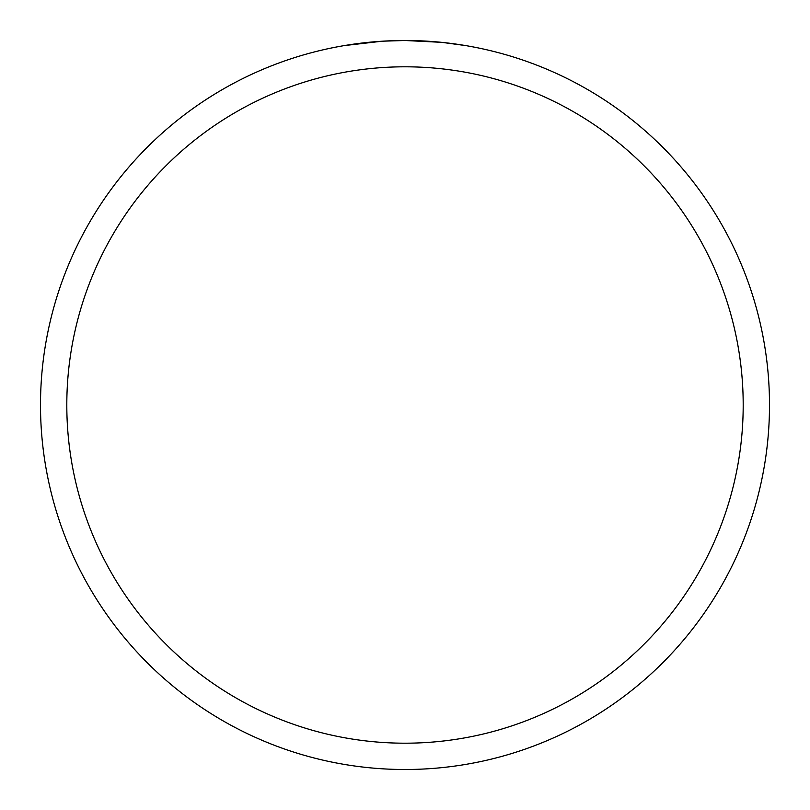 <?xml version="1.0" encoding="UTF-8"?>
<svg xmlns="http://www.w3.org/2000/svg" width="810" height="810" viewBox="0 0 810 810"><rect width="100%" height="100%" fill="white"/><g stroke="black" fill="none" stroke-linecap="round" stroke-linejoin="round"><path stroke-width="1.21" d="M409.141 40.52L411.936 40.571M430.221 41.371L431.112 41.442M441.42 42.322L405 40.5A364.5 364.5 0 0 1 769.5 405A364.5 364.5 0 0 1 405 769.5A364.5 364.5 0 0 1 40.5 405A364.5 364.5 0 0 1 405 40.5L382.846 41.178M442.392 42.424L465.922 45.623M405 66.805A338.195 338.195 0 0 1 743.195 405A338.195 338.195 0 0 1 405 743.195A338.195 338.195 0 0 1 66.805 405A338.195 338.195 0 0 1 405 66.805M381.875 41.239L344.078 45.623M389.964 40.814L393.204 40.692M362.019 43.041L372.063 41.988M374.149 41.806L379.374 41.401M385.206 41.037L388.061 40.895M389.286 40.834L390.4 40.794M392.313 40.723L395.705 40.621"/></g></svg>
